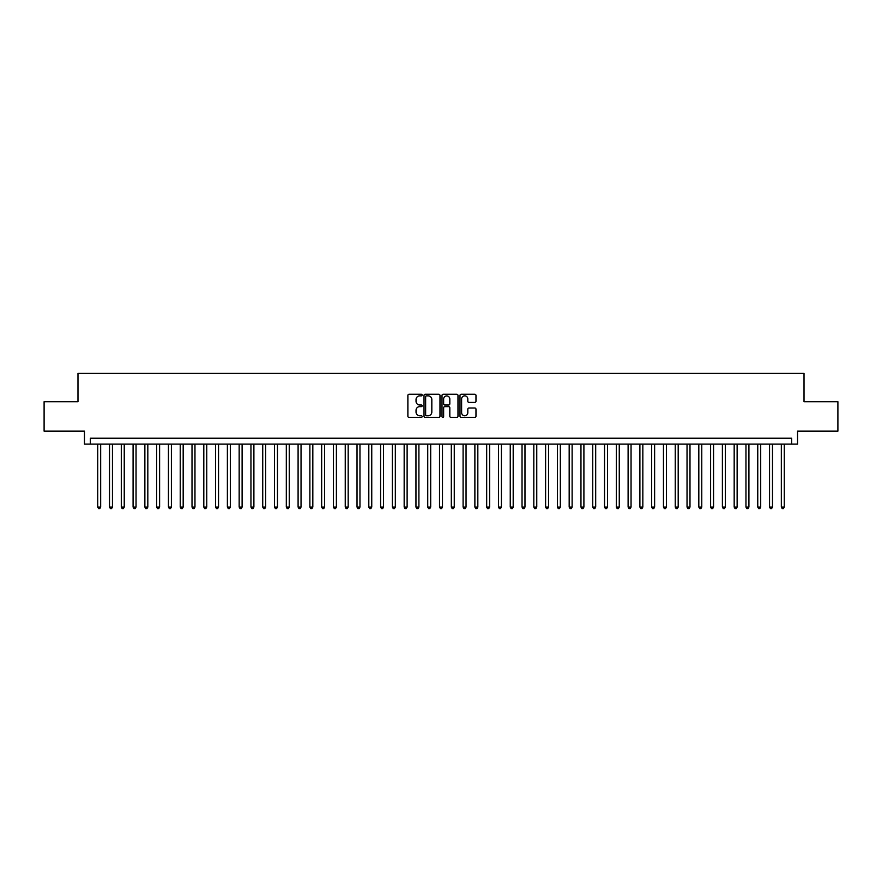 <?xml version="1.0" encoding="UTF-8"?>
<svg xmlns="http://www.w3.org/2000/svg" width="882" height="882" viewBox="0 0 882 882"><rect width="100%" height="100%" fill="white"/><g stroke="black" fill="none" stroke-linecap="round" stroke-linejoin="round"><path stroke-width="1.32" d="M422.147 395.059A0.805 0.805 0 0 0 421.331 394.254L409.039 394.254A1.158 1.158 0 0 0 407.881 395.412L407.881 416.227A1.158 1.158 0 0 0 409.039 417.384L421.331 417.384A0.805 0.805 0 0 0 422.147 416.58A0.805 0.805 0 0 0 421.331 415.764L419.744 415.764A3.704 3.704 0 0 1 416.039 412.07L416.039 410.328A3.704 3.704 0 0 1 419.744 406.624L421.331 406.624A0.805 0.805 0 0 0 422.147 405.819A0.805 0.805 0 0 0 421.331 405.003L419.744 405.003A3.704 3.704 0 0 1 416.039 401.31L416.039 399.568A3.704 3.704 0 0 1 419.744 395.864L421.331 395.864A0.805 0.805 0 0 0 422.147 395.059M474.814 402.401A1.158 1.158 0 0 0 475.971 401.244L475.971 395.412A1.158 1.158 0 0 0 474.814 394.254L461.154 394.254A1.158 1.158 0 0 0 460.007 395.412L460.007 416.227A1.158 1.158 0 0 0 461.154 417.384L474.814 417.384A1.158 1.158 0 0 0 475.971 416.227L475.971 409.171A1.158 1.158 0 0 0 474.814 408.013L468.97 408.013A1.158 1.158 0 0 0 467.813 409.171L467.813 412.677A3.098 3.098 0 0 1 464.715 415.764A3.098 3.098 0 0 1 461.617 412.677L461.617 398.962A3.098 3.098 0 0 1 464.715 395.864A3.098 3.098 0 0 1 467.813 398.962L467.813 401.244A1.158 1.158 0 0 0 468.97 402.401L474.814 402.401M791.639 444.12L797.537 444.12L797.537 431.155L837.9 431.155L837.9 401.696L804.02 401.696L804.02 373.406L77.98 373.406L77.98 401.696L44.1 401.696L44.1 431.155L84.463 431.155L84.463 444.12L791.639 444.12L791.639 438.233L90.361 438.233L90.361 444.12M439.986 395.412A1.158 1.158 0 0 0 438.828 394.254L425.179 394.254A1.158 1.158 0 0 0 424.022 395.412L424.022 416.227A1.158 1.158 0 0 0 425.179 417.384L438.828 417.384A1.158 1.158 0 0 0 439.986 416.227L439.986 395.412M443.172 394.254L456.821 394.254A1.158 1.158 0 0 1 457.978 395.412L457.978 416.227A1.158 1.158 0 0 1 456.821 417.384L450.978 417.384A1.158 1.158 0 0 1 449.82 416.227L449.82 407.782A1.158 1.158 0 0 0 448.662 406.624L444.793 406.624A1.158 1.158 0 0 0 443.635 407.782L443.635 416.58A0.805 0.805 0 0 1 442.819 417.384A0.805 0.805 0 0 1 442.014 416.58L442.014 395.412A1.158 1.158 0 0 1 443.172 394.254M426.447 395.864A0.805 0.805 0 0 0 425.642 396.68L425.642 414.959A0.805 0.805 0 0 0 426.447 415.764L428.134 415.764A3.704 3.704 0 0 0 431.827 412.07L431.827 399.568A3.704 3.704 0 0 0 428.134 395.864L426.447 395.864M449.82 399.017A3.098 3.098 0 0 0 446.722 395.93A3.098 3.098 0 0 0 443.635 399.017L443.635 403.857A1.158 1.158 0 0 0 444.793 405.003L448.662 405.003A1.158 1.158 0 0 0 449.82 403.857L449.82 399.017M97.726 444.12L97.726 507.062L100.669 507.062L100.669 444.12M100.669 507.062L99.787 508.594L98.608 508.594L97.726 507.062M109.511 444.12L109.511 507.062L112.455 507.062L112.455 444.12M112.455 507.062L111.573 508.594L110.393 508.594L109.511 507.062M121.297 444.12L121.297 507.062L124.241 507.062L124.241 444.12M124.241 507.062L123.359 508.594L122.179 508.594L121.297 507.062M133.083 444.12L133.083 507.062L136.037 507.062L136.037 444.12M136.037 507.062L135.144 508.594L133.965 508.594L133.083 507.062M144.869 444.12L144.869 507.062L147.823 507.062L147.823 444.12M147.823 507.062L146.93 508.594L145.75 508.594L144.869 507.062M156.654 444.12L156.654 507.062L159.609 507.062L159.609 444.12M159.609 507.062L158.716 508.594L157.547 508.594L156.654 507.062M168.44 444.12L168.44 507.062L171.395 507.062L171.395 444.12M171.395 507.062L170.502 508.594L169.333 508.594L168.44 507.062M180.226 444.12L180.226 507.062L183.18 507.062L183.18 444.12M183.18 507.062L182.298 508.594L181.119 508.594L180.226 507.062M192.011 444.12L192.011 507.062L194.966 507.062L194.966 444.12M194.966 507.062L194.084 508.594L192.904 508.594L192.011 507.062M203.808 444.12L203.808 507.062L206.752 507.062L206.752 444.12M206.752 507.062L205.87 508.594L204.69 508.594L203.808 507.062M215.594 444.12L215.594 507.062L218.538 507.062L218.538 444.12M218.538 507.062L217.656 508.594L216.476 508.594L215.594 507.062M227.38 444.12L227.38 507.062L230.323 507.062L230.323 444.12M230.323 507.062L229.441 508.594L228.262 508.594L227.38 507.062M239.165 444.12L239.165 507.062L242.109 507.062L242.109 444.12M242.109 507.062L241.227 508.594L240.047 508.594L239.165 507.062M250.951 444.12L250.951 507.062L253.895 507.062L253.895 444.12M253.895 507.062L253.013 508.594L251.833 508.594L250.951 507.062M262.737 444.12L262.737 507.062L265.68 507.062L265.68 444.12M265.68 507.062L264.798 508.594L263.619 508.594L262.737 507.062M274.523 444.12L274.523 507.062L277.466 507.062L277.466 444.12M277.466 507.062L276.584 508.594L275.405 508.594L274.523 507.062M286.308 444.12L286.308 507.062L289.252 507.062L289.252 444.12M289.252 507.062L288.37 508.594L287.19 508.594L286.308 507.062M298.094 444.12L298.094 507.062L301.038 507.062L301.038 444.12M301.038 507.062L300.156 508.594L298.976 508.594L298.094 507.062M309.88 444.12L309.88 507.062L312.823 507.062L312.823 444.12M312.823 507.062L311.941 508.594L310.762 508.594L309.88 507.062M321.665 444.12L321.665 507.062L324.609 507.062L324.609 444.12M324.609 507.062L323.727 508.594L322.547 508.594L321.665 507.062M333.451 444.12L333.451 507.062L336.395 507.062L336.395 444.12M336.395 507.062L335.513 508.594L334.333 508.594L333.451 507.062M345.237 444.12L345.237 507.062L348.181 507.062L348.181 444.12M348.181 507.062L347.299 508.594L346.119 508.594L345.237 507.062M357.023 444.12L357.023 507.062L359.966 507.062L359.966 444.12M359.966 507.062L359.084 508.594L357.905 508.594L357.023 507.062M368.808 444.12L368.808 507.062L371.752 507.062L371.752 444.12M371.752 507.062L370.87 508.594L369.69 508.594L368.808 507.062M380.594 444.12L380.594 507.062L383.538 507.062L383.538 444.12M383.538 507.062L382.656 508.594L381.476 508.594L380.594 507.062M392.38 444.12L392.38 507.062L395.323 507.062L395.323 444.12M395.323 507.062L394.441 508.594L393.262 508.594L392.38 507.062M404.165 444.12L404.165 507.062L407.12 507.062L407.12 444.12M407.12 507.062L406.227 508.594L405.047 508.594L404.165 507.062M415.951 444.12L415.951 507.062L418.906 507.062L418.906 444.12M418.906 507.062L418.013 508.594L416.833 508.594L415.951 507.062M427.737 444.12L427.737 507.062L430.692 507.062L430.692 444.12M430.692 507.062L429.799 508.594L428.63 508.594L427.737 507.062M439.523 444.12L439.523 507.062L442.477 507.062L442.477 444.12M442.477 507.062L441.584 508.594L440.416 508.594L439.523 507.062M451.308 444.12L451.308 507.062L454.263 507.062L454.263 444.12M454.263 507.062L453.37 508.594L452.201 508.594L451.308 507.062M463.094 444.12L463.094 507.062L466.049 507.062L466.049 444.12M466.049 507.062L465.167 508.594L463.987 508.594L463.094 507.062M474.88 444.12L474.88 507.062L477.835 507.062L477.835 444.12M477.835 507.062L476.953 508.594L475.773 508.594L474.88 507.062M486.677 444.12L486.677 507.062L489.62 507.062L489.62 444.12M489.62 507.062L488.738 508.594L487.559 508.594L486.677 507.062M498.462 444.12L498.462 507.062L501.406 507.062L501.406 444.12M501.406 507.062L500.524 508.594L499.344 508.594L498.462 507.062M510.248 444.12L510.248 507.062L513.192 507.062L513.192 444.12M513.192 507.062L512.31 508.594L511.13 508.594L510.248 507.062M522.034 444.12L522.034 507.062L524.977 507.062L524.977 444.12M524.977 507.062L524.095 508.594L522.916 508.594L522.034 507.062M533.819 444.12L533.819 507.062L536.763 507.062L536.763 444.12M536.763 507.062L535.881 508.594L534.701 508.594L533.819 507.062M545.605 444.12L545.605 507.062L548.549 507.062L548.549 444.12M548.549 507.062L547.667 508.594L546.487 508.594L545.605 507.062M557.391 444.12L557.391 507.062L560.335 507.062L560.335 444.12M560.335 507.062L559.453 508.594L558.273 508.594L557.391 507.062M569.177 444.12L569.177 507.062L572.12 507.062L572.12 444.12M572.12 507.062L571.238 508.594L570.059 508.594L569.177 507.062M580.962 444.12L580.962 507.062L583.906 507.062L583.906 444.12M583.906 507.062L583.024 508.594L581.844 508.594L580.962 507.062M592.748 444.12L592.748 507.062L595.692 507.062L595.692 444.12M595.692 507.062L594.81 508.594L593.63 508.594L592.748 507.062M604.534 444.12L604.534 507.062L607.477 507.062L607.477 444.12M607.477 507.062L606.596 508.594L605.416 508.594L604.534 507.062M616.32 444.12L616.32 507.062L619.263 507.062L619.263 444.12M619.263 507.062L618.381 508.594L617.202 508.594L616.32 507.062M628.105 444.12L628.105 507.062L631.049 507.062L631.049 444.12M631.049 507.062L630.167 508.594L628.987 508.594L628.105 507.062M639.891 444.12L639.891 507.062L642.835 507.062L642.835 444.12M642.835 507.062L641.953 508.594L640.773 508.594L639.891 507.062M651.677 444.12L651.677 507.062L654.62 507.062L654.62 444.12M654.62 507.062L653.738 508.594L652.559 508.594L651.677 507.062M663.462 444.12L663.462 507.062L666.406 507.062L666.406 444.12M666.406 507.062L665.524 508.594L664.344 508.594L663.462 507.062M675.248 444.12L675.248 507.062L678.192 507.062L678.192 444.12M678.192 507.062L677.31 508.594L676.13 508.594L675.248 507.062M687.034 444.12L687.034 507.062L689.989 507.062L689.989 444.12M689.989 507.062L689.096 508.594L687.916 508.594L687.034 507.062M698.82 444.12L698.82 507.062L701.774 507.062L701.774 444.12M701.774 507.062L700.881 508.594L699.702 508.594L698.82 507.062M710.605 444.12L710.605 507.062L713.56 507.062L713.56 444.12M713.56 507.062L712.667 508.594L711.498 508.594L710.605 507.062M722.391 444.12L722.391 507.062L725.346 507.062L725.346 444.12M725.346 507.062L724.453 508.594L723.284 508.594L722.391 507.062M734.177 444.12L734.177 507.062L737.132 507.062L737.132 444.12M737.132 507.062L736.25 508.594L735.07 508.594L734.177 507.062M745.963 444.12L745.963 507.062L748.917 507.062L748.917 444.12M748.917 507.062L748.035 508.594L746.856 508.594L745.963 507.062M757.759 444.12L757.759 507.062L760.703 507.062L760.703 444.12M760.703 507.062L759.821 508.594L758.641 508.594L757.759 507.062M769.545 444.12L769.545 507.062L772.489 507.062L772.489 444.12M772.489 507.062L771.607 508.594L770.427 508.594L769.545 507.062M781.331 444.12L781.331 507.062L784.274 507.062L784.274 444.12M784.274 507.062L783.392 508.594L782.213 508.594L781.331 507.062"/></g></svg>
